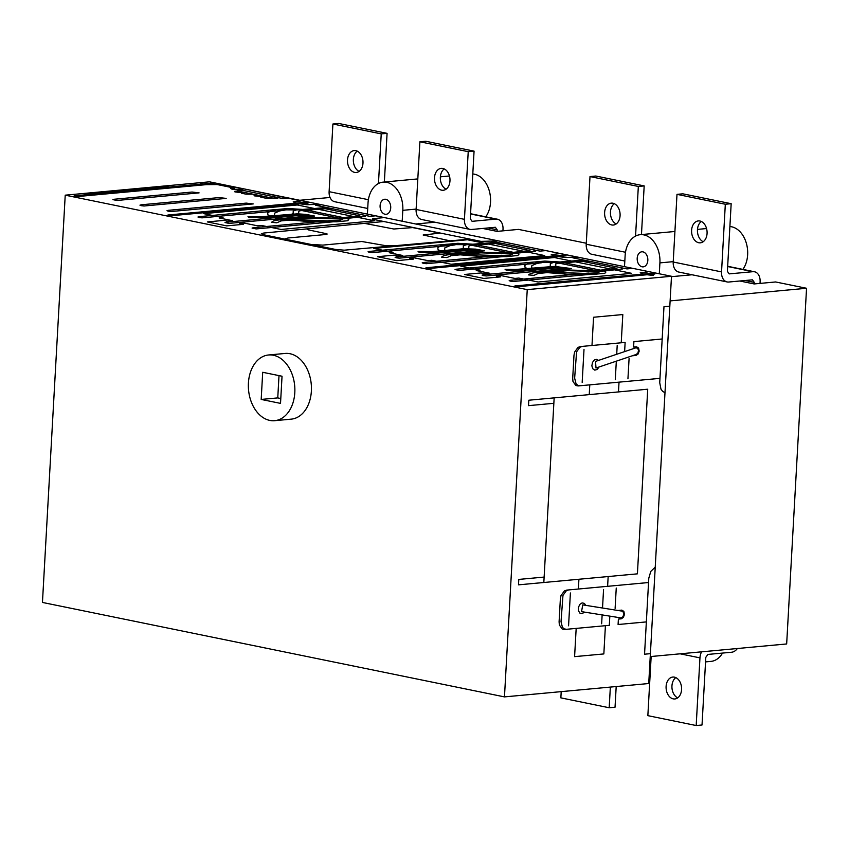 <?xml version="1.0" encoding="UTF-8"?>
<svg xmlns="http://www.w3.org/2000/svg" width="849" height="849" viewBox="0 0 849 849"><rect width="100%" height="100%" fill="white"/><g stroke="black" fill="none" stroke-linecap="round" stroke-linejoin="round"><path stroke-width="1.27" d="M357.227 151.133A10.995 7.726 -95.3 0 0 353.407 161.703A10.995 7.726 -95.3 0 0 359.106 171.392M354.638 172.389A10.995 7.726 84.7 0 1 347.506 159.952A10.995 7.726 84.7 0 1 354.235 150.581A10.995 7.726 84.7 0 1 355.848 150.676A10.995 7.726 84.7 0 1 363.001 161.968A10.995 7.726 84.7 0 1 356.262 172.485A10.995 7.726 84.7 0 1 354.638 172.389M378.452 183.522L381.233 133.887L387.08 133.346L338.751 123.466L332.904 124.007L329.115 191.672A10.995 7.662 101.6 0 0 334.718 201.722L367.713 208.472M387.08 133.346L384.353 182.015M381.233 133.887L332.904 124.007M248.417 383.09A32.994 23.167 84.7 0 1 268.571 354.978A32.994 23.167 84.7 0 1 294.805 392.578A32.994 23.167 84.7 0 1 274.651 420.69A32.994 23.167 84.7 0 1 248.417 383.09M268.571 354.978L285.137 353.449A32.994 23.167 84.7 0 1 311.381 391.039A32.994 23.167 84.7 0 1 291.228 419.151L274.651 420.69M485.766 216.835A24.748 17.373 -95.3 0 0 490.531 202.211A24.748 17.373 -95.3 0 0 472.787 173.981M624.503 266.671L625.119 255.772A24.748 17.373 84.7 0 1 640.231 234.685A24.748 17.373 84.7 0 1 659.906 262.882L659.302 273.781M742.875 269.398A24.748 17.373 -95.3 0 0 747.64 254.764A24.748 17.373 -95.3 0 0 729.896 226.545M705.551 661.891L710.963 661.392A24.748 17.373 -95.3 0 0 722.51 653.083M637.196 258.245A7.567 5.306 84.7 0 1 641.812 251.803A7.567 5.306 84.7 0 1 647.829 260.42A7.567 5.306 84.7 0 1 643.213 266.862A7.567 5.306 84.7 0 1 637.196 258.245M380.097 205.681A7.567 5.306 84.7 0 1 384.714 199.239A7.567 5.306 84.7 0 1 390.72 207.856A7.567 5.306 84.7 0 1 386.104 214.298A7.567 5.306 84.7 0 1 380.097 205.681M586.277 243.249L518.516 229.4L497.068 231.384L482.699 228.445M650.238 656.585L786.662 643.956L806.55 288.278L775.625 281.964L754.177 283.948L739.808 281.008M692.031 274.768L671.474 276.668M367.405 214.107L368.01 203.219A24.748 17.373 84.7 0 1 383.132 182.132A24.748 17.373 84.7 0 1 402.808 210.329L402.193 221.218M434.921 222.215L415.734 223.987M330.049 197.467L299.75 200.279M806.55 288.278L670.116 300.907M261.184 399.433L262.702 372.287L282.038 376.234L280.52 403.381L261.184 399.433L277.761 397.905L280.786 398.521M279.003 375.619L277.761 397.905M42.45 602.44L65.224 195.174L527.24 289.626L504.465 696.891L42.45 602.44M504.465 696.891L648.732 683.53L671.495 276.275L209.48 181.824L65.224 195.174M671.495 276.275L527.24 289.626M675.825 677.608A10.995 7.726 -95.3 0 0 671.952 685.886A10.995 7.726 -95.3 0 0 677.704 697.867M681.567 689.59A10.995 7.726 84.7 0 1 674.849 698.96A10.995 7.726 84.7 0 1 673.225 698.865A10.995 7.726 84.7 0 1 666.104 686.427A10.995 7.726 84.7 0 1 672.822 677.056A10.995 7.726 84.7 0 1 681.567 689.59M737.356 648.519A10.995 7.662 -78.4 0 1 731.647 652.234L707.907 654.43L705.806 657.328L702.027 724.993L696.18 725.534L699.958 657.869A10.995 7.662 -78.4 0 1 701.55 651.841M651.162 656.5L647.851 715.654L696.18 725.534M701.327 221.472A10.995 7.726 -95.3 0 0 697.496 232.042A10.995 7.726 -95.3 0 0 703.205 241.732M698.727 242.74A10.995 7.726 84.7 0 1 691.606 230.291A10.995 7.726 84.7 0 1 698.324 220.92A10.995 7.726 84.7 0 1 699.947 221.016A10.995 7.726 84.7 0 1 707.09 232.308A10.995 7.726 84.7 0 1 700.351 242.825A10.995 7.726 84.7 0 1 698.727 242.74M754.177 283.948L754.262 282.367L752.469 279.83L728.729 282.027A10.995 7.662 -78.4 0 1 727.137 281.942A10.995 7.662 -78.4 0 1 721.544 271.892L725.322 204.238L731.169 203.696L727.391 271.351L729.185 273.887L752.925 271.691A10.995 7.662 -78.4 0 1 754.517 271.776A10.995 7.662 -78.4 0 1 760.11 281.826L760.025 283.407M731.169 203.696L682.84 193.816L676.993 194.357L673.215 262.012A10.995 7.662 101.6 0 0 678.807 272.062L727.137 281.942M725.322 204.238L676.993 194.357M754.262 282.367L745.167 280.51M561.21 691.638L560.86 697.867L609.189 707.748L610.346 687.085M616.194 686.544L615.037 707.206L609.189 707.748M614.336 203.696A10.995 7.726 -95.3 0 0 610.505 214.266A10.995 7.726 -95.3 0 0 616.215 223.945M611.736 224.953A10.995 7.726 84.7 0 1 604.615 212.515A10.995 7.726 84.7 0 1 611.333 203.144A10.995 7.726 84.7 0 1 612.957 203.229A10.995 7.726 84.7 0 1 620.099 214.532A10.995 7.726 84.7 0 1 613.36 225.038A10.995 7.726 84.7 0 1 611.736 224.953M635.561 236.086L638.331 186.451L644.179 185.91L595.849 176.03L590.002 176.571L586.224 244.225A10.995 7.662 101.6 0 0 591.817 254.286L624.822 261.036M644.179 185.91L641.462 234.579M638.331 186.451L590.002 176.571M444.218 168.919A10.995 7.726 -95.3 0 0 440.398 179.489A10.995 7.726 -95.3 0 0 446.096 189.178M441.629 190.176A10.995 7.726 84.7 0 1 434.497 177.738A10.995 7.726 84.7 0 1 441.215 168.367A10.995 7.726 84.7 0 1 442.838 168.452A10.995 7.726 84.7 0 1 449.991 179.755A10.995 7.726 84.7 0 1 443.252 190.272A10.995 7.726 84.7 0 1 441.629 190.176M497.068 231.384L497.164 229.814L495.36 227.277L471.63 229.474A10.995 7.662 -78.4 0 1 470.028 229.389A10.995 7.662 -78.4 0 1 464.435 219.339L468.224 151.674L474.071 151.133L470.282 218.787L472.086 221.324L495.816 219.127A10.995 7.662 -78.4 0 1 497.408 219.212A10.995 7.662 -78.4 0 1 503.011 229.272L502.916 230.843M474.071 151.133L425.742 141.252L419.894 141.794L416.106 209.459A10.995 7.662 101.6 0 0 421.698 219.509L470.028 229.389M468.224 151.674L419.894 141.794M497.164 229.814L488.069 227.946M116.982 200.47L199.101 192.872L192.076 192.044L114.106 199.26L112.885 199.632L116.982 200.47M89.92 194.93L172.029 187.332L165.014 186.515L87.033 193.731L85.823 194.092L87.012 194.591L89.92 194.93M144.043 205.999L226.163 198.401L219.138 197.584L141.167 204.8L139.947 205.161L141.136 205.66L144.043 205.999M171.105 211.528L253.225 203.93L246.21 203.113L168.229 210.329L167.009 210.69L168.198 211.189L171.105 211.528M229.103 223.393L311.222 215.784L304.197 214.967L226.216 222.183L225.006 222.555L229.103 223.393M202.041 217.853L284.15 210.255L277.135 209.438L199.154 216.654L197.944 217.015L199.133 217.514L202.041 217.853M256.165 228.922L338.284 221.324L331.269 220.496L253.289 227.712L252.068 228.084L256.165 228.922M309.949 228.604L308.166 228.912L307.571 229.336L308.176 229.835L326.992 233.815L326.982 234.388L287.991 237.996L285.551 238.728L287.938 239.726M383.822 221.515L263.699 233.05L261.322 233.783L263.71 234.77L335.366 249.415L344.216 250.179L469.858 239.11M311.137 244.47L322.79 245.106L361.78 241.498L385.382 245.616L394.276 245.849M372.159 252.631L454.268 245.032L447.253 244.215L369.273 251.431L368.052 251.792L369.251 252.291L372.159 252.631M426.283 263.699L508.392 256.101L501.377 255.273L423.396 262.49L422.186 262.861L423.375 263.36L426.283 263.699M399.221 258.16L481.33 250.561L474.315 249.744L396.334 256.96L395.114 257.321L396.313 257.82L399.221 258.16M459.15 270.417L541.259 262.819L534.244 261.991L456.263 269.207L455.043 269.579L459.15 270.417M486.212 275.946L568.321 268.348L561.306 267.531L483.325 274.747L482.105 275.108L483.304 275.607L486.212 275.946M513.274 281.475L595.382 273.877L588.368 273.06L510.387 280.276L509.177 280.637L510.366 281.136L513.274 281.475M298.646 213.842L298.721 211.221L300.344 210.732L325.379 208.748L359.838 215.795L337.074 218.235L306.712 217.291L277.103 220.135L273.42 220.973L271.447 222.342L276.827 222.799L281.019 220.92L310.628 218.076L340.948 219.031L364.943 216.495M296.959 209.894L285.858 209.852L279.682 210.945L274.736 213.078L274.46 214.744L275.256 215.635M302.318 209.395L287.747 208.514L276.456 209.544L270.555 211.061L267.679 212.887L267.966 214.946L270.513 216.071M257.979 216.951L297.415 213.831L305.661 214.351L314.48 216.028L310.575 216.389L297.267 214.755L266.013 217.641L249.044 217.556L247.972 216.697L257.979 216.951M291.748 214.139L293.149 213.672L293.234 210.913L296.481 209.936L322.556 207.835M338.719 218.087L301.989 210.573M307.073 210.17L343.59 217.631M256.748 194.962L254.095 195.281L254.244 195.832L261.174 196.554L263.105 196.957L260.76 197.17L265.355 198.104L272.211 198.125L237.412 191.004L234.77 191.322L234.908 191.885L243.769 192.999L241.434 193.222L246.019 194.156L252.875 194.166M206.286 184.647L217.185 184.551L234.579 188.117L230.684 188.478L232.403 189.401L244.088 188.903L301.087 200.905M200.29 182.843L202.805 183.936M244.225 190.664L238.399 190.346L237.189 190.707L238.378 191.205M554.641 255.857L551.256 254.636L558.706 253.745L558.568 253.182L498.48 240.904L480.969 241.371L372.711 219.244L372.732 218.671L382.474 217.768L382.496 217.195L319.511 204.322L307.009 204.705L300.047 203.813M300.631 200.99L293.181 201.882L296.566 203.102M271.245 197.923L277.071 198.242L278.281 197.881L277.092 197.382M333.339 208.886L322.747 207.878M467.077 244.671L455.966 244.629L449.8 245.722L444.855 247.855L444.568 249.521L445.375 250.413M472.437 244.172L457.866 243.292L446.574 244.31L440.663 245.839L437.797 247.664L438.084 249.712L440.62 250.848M290.04 220.05L310.511 221.663L336.48 221.812L347.719 220.729L348.812 219.467L346.912 218.48M294.486 219.626L328.149 220.878L340.194 220.262L342.115 219.467L341.659 218.968M364.55 223.372L393.83 229.007L412.72 227.596L439.793 233.135L423.152 235.003L450.14 240.861M492.675 242.612L466.6 244.714L463.342 245.69L463.267 248.449L461.867 248.916M535.061 251.272L511.056 253.809L480.746 252.853L451.137 255.698L446.945 257.576L441.554 257.12L443.539 255.74L447.221 254.912L476.83 252.068L507.193 253.013L529.956 250.572L495.487 243.525L470.463 245.51L468.839 245.998L468.765 248.619M508.838 252.864L472.108 245.35M477.18 244.947L513.709 252.408M365.134 216.537L365.166 215.699L362.343 214.808M503.457 243.652L492.866 242.655M559.417 261.959L544.856 261.078L533.565 262.097L527.654 263.615L524.788 265.44L525.075 267.499L527.611 268.634M554.057 262.458L542.957 262.405L536.791 263.498L531.845 265.631L531.57 267.308L532.365 268.199M579.665 260.388L553.59 262.5L550.332 263.477L550.258 266.225L548.857 266.692M460.147 254.827L480.619 256.44L506.598 256.589L517.837 255.507L518.93 254.244L517.03 253.257M464.605 254.403L498.267 255.655L510.313 255.04L512.223 254.244L511.777 253.734M429.169 252.578L467.375 249.532L480.693 251.166L484.588 250.805L475.78 249.128L463.756 248.715L432.268 251.622L418.079 251.474L419.162 252.333L429.169 252.578M551.595 272.189L585.248 273.431L597.303 272.826L599.214 272.03L598.768 271.521M547.138 272.614L567.61 274.227L593.589 274.376L604.828 273.293L605.921 272.02L604.021 271.033M555.755 266.406L555.83 263.774L557.453 263.286L582.478 261.312L616.947 268.358L594.183 270.799L563.821 269.844L534.212 272.699L530.529 273.527L528.545 274.906L533.936 275.363L538.128 273.484L567.737 270.64L598.046 271.584L622.052 269.059M515.088 269.504L554.524 266.384L571.579 268.581L567.684 268.942L554.365 267.308L523.122 270.194L506.153 270.12L505.07 269.26L515.088 269.504M564.171 262.723L600.699 270.194M595.828 270.651L559.098 263.137M535.252 251.315L535.273 250.476L532.45 249.585M643.563 274.036L640.178 272.816L647.628 271.924L647.49 271.362L577.585 257.077L565.084 257.459L558.122 256.568M622.243 269.101L622.264 268.252L619.452 267.371M590.448 261.439L579.856 260.431M647.044 274.747L653.422 275.479M578.71 257.3L572.863 257.841L626.986 268.91L632.834 268.369M651.363 273.314L654.834 274.025L518.378 286.654L514.897 285.943L651.363 273.314M562.24 255.093L566.103 255.889M490.701 241.052L539.996 251.124L545.843 250.582M559.512 270.258L563.81 268.157L547.881 267.902M518.813 278.058L538.149 282.017L631.72 273.346L554.397 257.544L460.827 266.204L480.152 270.162L476.257 270.523L489.788 273.282L484.906 273.739L481.043 272.943L464.477 274.482L483.803 278.43L500.379 276.901L496.506 276.105L501.388 275.66L514.918 278.419L518.813 278.058M528.768 269.674L540.558 272.083M460.89 250.126L476.83 250.37L472.522 252.482M441.777 251.888L453.568 254.297M431.823 260.282L451.159 264.23L544.729 255.57L467.406 239.758L373.836 248.428L393.161 252.376L389.267 252.737L402.797 255.507L397.916 255.952L394.053 255.167L377.487 256.695L396.812 260.643L413.389 259.115L409.515 258.319L414.397 257.873L427.928 260.643L431.823 260.282M321.601 204.747L315.754 205.288L369.877 216.346L375.725 215.805M261.715 225.505L281.04 229.453L374.611 220.793L297.288 204.98L203.718 213.651L223.043 217.599L219.148 217.96L232.679 220.729L227.808 221.175L223.934 220.39L207.368 221.918L226.704 225.876L243.27 224.338L239.407 223.552L244.279 223.096L257.809 225.866L261.715 225.505M304.175 202.338L308.038 203.134M288.734 198.029L282.887 198.57L238.431 189.476L244.279 188.934M210.414 183.172L214.277 183.968M302.414 217.705L306.712 215.593L290.783 215.349M271.659 217.111L283.449 219.53M565.912 255.846L429.456 268.475L425.975 267.764L562.431 255.135M322.737 246.836L319.426 247.144M276.349 237.349L273.028 237.656M307.847 203.091L171.381 215.72L167.9 215.009L304.367 202.38M210.605 183.214L74.15 195.843L77.63 196.554L214.086 183.925M650.398 653.666L644.55 654.208L648.795 578.19L650.801 571.388L655.237 567.132M664.99 392.673L662.708 391.421L660.989 389.203L659.726 382.697L663.982 306.68L669.829 306.139M609.826 616.141L609.317 625.331L564.479 629.48L562.24 629.045L559.364 625.002L559.088 621.871L560.372 598.8L561.009 595.584L564.362 590.957L566.676 590.108L648.551 582.531M622.593 617.149L620.736 617.87L581.533 611.641L582.764 604.881L621.977 611.11L623.463 612.362L623.718 614.867L622.593 617.149M617.998 610.484L621.797 610.123L623.866 611.397L624.461 614.485L623.389 617.361L621.319 618.815L618.39 619.091L618.083 624.514L646.354 621.903M566.421 629.3L564.182 628.865L562.42 627.294L561.03 621.691L562.961 595.404L566.315 590.777L568.628 589.928M584.483 612.108L582.181 613.636L579.909 613.127L578.434 610.696L578.413 607.428L579.814 604.414L582.117 602.886L584.388 603.395L585.714 605.348M659.97 378.357L578.095 385.934L575.855 385.51L572.979 381.456L572.704 378.336L573.988 355.253L574.624 352.038L577.978 347.421L580.291 346.572L625.129 342.423L624.62 351.613M637.97 352.887L636.326 354.426L596.009 368.02L595.52 361.419L635.837 347.825L637.631 348.217L638.512 350.308L637.97 352.887M662.167 338.984L633.906 341.606L633.598 347.039L636.527 346.763L638.586 348.037L639.18 351.115L638.119 354.001L636.039 355.455L632.24 355.805M580.047 385.754L577.798 385.329L576.036 383.748L574.646 378.155L576.577 351.857L579.931 347.241L582.244 346.392M599.044 366.991L597.155 369.474L594.778 370.132L592.708 368.689L591.859 365.802L592.485 362.438L594.374 359.965L596.751 359.307L598.556 360.39M591.986 345.49L593.568 317.25L622.816 314.544L621.235 342.784M544.135 577.076L518.792 579.421L518.484 584.844L637.408 573.839L647.723 389.213L528.81 400.219L528.503 405.652L553.845 403.307M589.79 384.852L589.238 394.626M584.006 349.512L582.17 382.368M619.027 382.146L618.486 391.92M617.202 345.416L616.714 354.277M629.088 358.48L627.942 378.792M616.321 361.165L615.292 379.63M578.371 589.026L578.922 579.251M607.619 586.319L608.16 576.545M554.153 397.873L543.827 582.499M576.174 628.398L574.593 656.638L603.841 653.932L605.411 625.692M601.644 623.782L602.143 614.92M602.525 608.022L603.554 589.556M615.111 608.362L616.247 588.049M568.565 625.809L570.401 592.963M368.392 199.695L329.115 191.672M673.236 261.651L659.906 262.882M416.127 209.098L402.808 210.329M699.958 657.869L680.145 653.815M721.544 271.892L673.215 262.012M752.925 271.691L727.657 266.522M625.501 252.259L586.224 244.225M464.435 219.339L416.106 209.459M495.816 219.127L470.558 213.969M706.559 228.551L697.475 229.389M674.923 231.48L640.231 234.685M650.567 666.985L649.644 667.07M449.45 175.987L440.376 176.825M417.814 178.916L383.132 182.132M754.517 271.776L727.678 266.289M497.408 219.212L470.569 213.725"/></g></svg>
